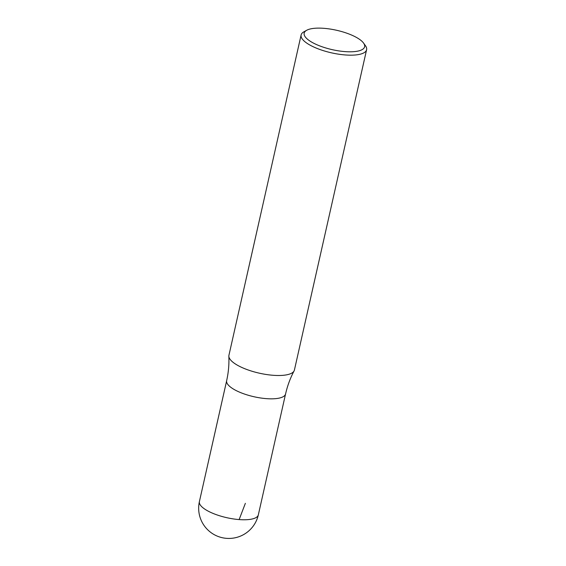 <?xml version="1.0" encoding="UTF-8"?>
<svg xmlns="http://www.w3.org/2000/svg" width="566" height="566" viewBox="0 0 566 566"><rect width="100%" height="100%" fill="white"/><g stroke="black" fill="none" stroke-linecap="round" stroke-linejoin="round"><path stroke-width="0.85" d="M351.309 34.936A30.981 9.933 -167.3 0 1 363.577 43.094A30.981 9.933 -167.3 0 1 332.214 49.652A30.981 9.933 -167.3 0 1 306.694 30.274A30.981 9.933 -167.3 0 1 351.309 34.936M363.577 43.094L365.466 45.733A33.564 10.761 -167.3 0 1 366.598 49.723A33.564 10.761 -167.3 0 1 331.492 52.843A33.564 10.761 -167.3 0 1 301.119 34.965A33.564 10.761 -167.3 0 1 303.85 31.845L306.694 30.274M366.598 49.723L294.412 370.051A33.564 10.761 -167.3 0 1 294.079 370.935C290.252 378.173 287.422 385.842 285.589 393.929A30.203 9.686 -167.3 0 1 253.993 396.738A30.203 9.686 -167.3 0 1 226.655 380.649C228.473 372.555 229.202 364.419 228.848 356.233A33.564 10.761 -167.3 0 1 228.933 355.299L301.119 34.965M294.079 370.935A33.564 10.761 -167.3 0 1 259.306 373.171A33.564 10.761 -167.3 0 1 228.848 356.233M239.135 519.581L245.361 503.337M258.329 514.869A30.203 9.686 -167.3 0 1 226.74 517.678A30.203 9.686 -167.3 0 1 199.402 501.589A30.203 30.203 0 0 0 222.226 537.7A30.203 30.203 0 0 0 258.329 514.869L285.519 394.184M226.612 380.911L199.402 501.589"/></g></svg>
